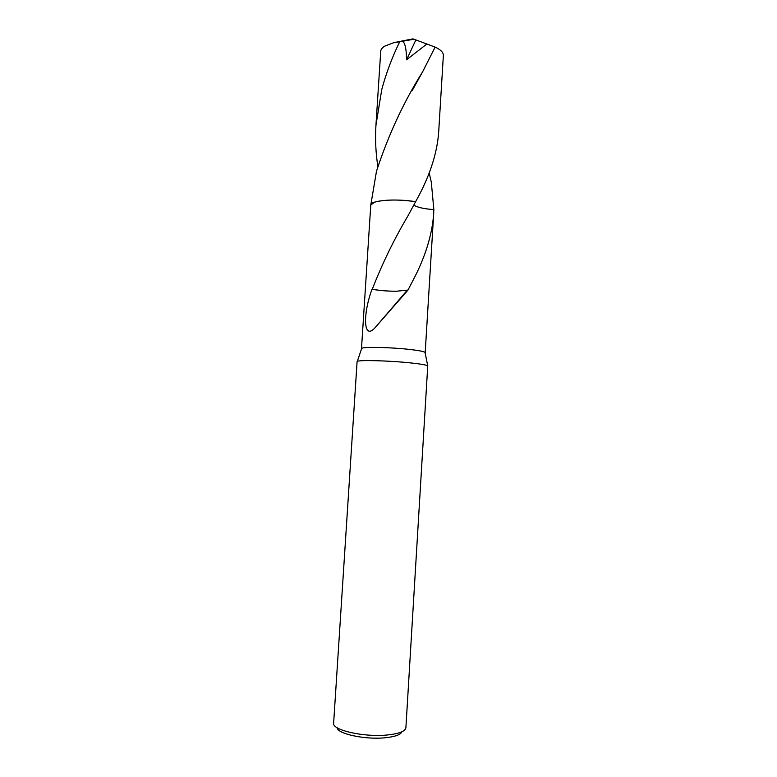 <?xml version="1.0" encoding="UTF-8"?>
<svg xmlns="http://www.w3.org/2000/svg" width="777" height="777" viewBox="0 0 777 777"><rect width="100%" height="100%" fill="white"/><g stroke="black" fill="none" stroke-linecap="round" stroke-linejoin="round"><path stroke-width="1.17" d="M357.09 361.655L357.303 361.402C358.887 359.848 389.141 360.635 410.207 362.869C420.444 363.947 426.291 364.937 427.748 365.841L405.895 727.719C405.273 731.332 399.028 733.76 387.16 735.003C363.966 737.412 331.866 730.079 333.634 723.173L357.09 361.655M361.548 348.824L361.703 348.378C363.238 346.707 390.355 347.251 409.226 349.388C418.414 350.427 423.679 351.418 425.019 352.36L425.116 352.816M337.063 727.69C337.335 733.857 365.19 739.859 385.139 737.771C395.017 736.751 400.611 734.751 401.923 731.769M413.82 205.05C417.103 207.352 423.776 208.858 433.848 209.596L433.653 214.209C432.031 235.042 425.34 256.731 413.578 279.273L407.944 290.122L374.32 328.564C362.704 340.054 363.383 312.063 372.018 289.258L372.28 289.229C382.206 263.704 394.153 239.161 408.1 215.608L415.608 201.68C429.137 177.593 436.8 154.778 438.607 133.246L443.366 55.332C443.376 52.38 440.617 49.641 435.11 47.106L422.63 71.805C403.651 102.01 388.267 135.169 376.486 171.261L370.784 204.992C370.503 200.369 395.901 198.368 415.598 201.69C395.911 198.358 370.503 200.359 370.784 204.992L361.49 348.64M370.784 204.992L374.485 202.205C384.479 199.495 398.183 199.32 415.608 201.68M407.624 290.093L396.231 291.249C387.529 291.2 379.545 290.53 372.28 289.229M372.018 289.258C379.429 290.559 387.5 291.229 396.231 291.249M377.855 166.317C375.728 152.836 375.087 139.17 375.942 125.301L381.76 89.549C386.179 73.125 392.152 57.197 399.699 41.773L402.661 41.239C405.108 43.017 406.42 49.194 406.594 59.79L426.845 43.998L435.11 47.106M375.942 125.301L380.72 51.369C380.827 49.543 382.099 47.815 384.557 46.193L393.9 42.628L399.699 41.773M429.166 172.853L431.303 182.139L433.848 209.596M402.661 41.249C415.365 38.86 412.325 39.695 414.695 39.54L412.956 38.85L394.26 42.56M414.695 39.54L415.86 39.928L406.594 59.79M415.86 39.928L426.845 43.998M361.703 348.378L357.303 361.402M433.653 214.209L425.194 352.651M407.235 290.239L374.32 328.564M425.019 352.36L427.748 365.841M422.62 71.824L412.247 90.491"/></g></svg>
